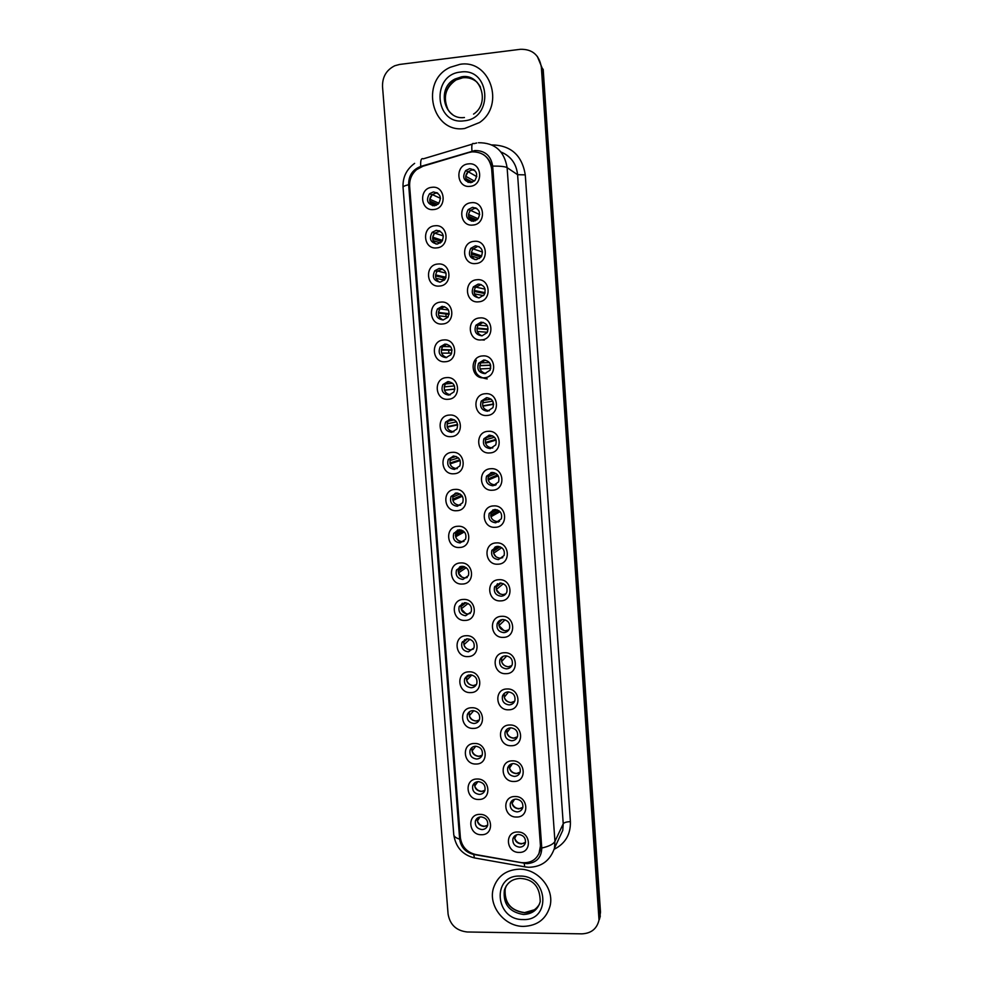 <?xml version="1.0" encoding="UTF-8"?>
<svg xmlns="http://www.w3.org/2000/svg" width="983" height="983" viewBox="0 0 983 983"><rect width="100%" height="100%" fill="white"/><g stroke="black" fill="none" stroke-linecap="round" stroke-linejoin="round"><path stroke-width="1.47" d="M436.636 247.9C423.132 249.719 421.338 226.582 434.941 225.771C448.506 223.903 450.251 247.163 436.636 247.9M436.292 230.292L432.164 232.344C428.772 238.783 430.493 242.703 437.337 244.079L441.613 241.879C444.832 235.453 443.05 231.583 436.292 230.292M439.548 286.041C426.081 287.773 424.3 264.771 437.865 264.034C451.394 262.252 453.138 285.389 439.548 286.041M439.192 268.42L434.793 270.743C431.795 277.083 433.614 280.88 440.237 282.133L444.771 279.676C447.609 273.36 445.754 269.612 439.192 268.42M442.448 323.997C429.006 325.631 427.224 302.752 440.777 302.1C454.269 300.405 456.001 323.419 442.448 323.997M443.124 319.991L447.867 317.276C450.386 311.095 448.457 307.446 442.092 306.352L437.46 308.92C434.805 315.138 436.685 318.824 443.124 319.991C438.406 317.632 437.288 314.044 439.806 309.227L444.648 306.659M445.324 361.732C431.918 363.292 430.149 340.523 443.665 339.958C457.132 338.361 458.852 361.252 445.324 361.732M444.967 344.075L440.163 346.876C437.791 352.971 439.733 356.559 445.999 357.652L450.914 354.716C453.138 348.646 451.16 345.107 444.967 344.075M448.187 399.282C434.805 400.745 433.048 378.099 446.54 377.619C459.983 376.108 461.691 398.877 448.187 399.282M447.83 381.601L442.866 384.599C440.753 390.583 442.755 394.085 448.862 395.105L453.913 391.971C455.903 386.024 453.876 382.571 447.83 381.601M451.037 436.624C437.693 438 435.948 415.477 449.403 415.072C462.809 413.646 464.517 436.292 451.037 436.624M450.681 418.93L445.582 422.112C443.702 427.974 445.729 431.39 451.701 432.36L456.874 429.055C458.643 423.231 456.579 419.852 450.681 418.93M453.876 473.769C440.556 475.059 438.811 452.659 452.241 452.34C465.623 451 467.318 473.523 453.876 473.769M453.507 456.063L448.309 459.393C446.614 465.143 448.69 468.486 454.527 469.419L459.798 465.967C461.383 460.253 459.282 456.948 453.507 456.063M456.702 510.718C443.407 511.934 441.674 489.645 455.068 489.399C468.424 488.146 470.107 510.558 456.702 510.718M456.321 492.999L451.05 496.464C449.526 502.116 451.615 505.385 457.341 506.282L462.686 502.706C464.111 497.091 461.985 493.859 456.321 492.999M459.503 547.482C446.233 548.6 444.525 526.433 457.881 526.274C471.213 525.094 472.884 547.396 459.503 547.482M459.122 529.739L453.777 533.327C452.401 538.881 454.527 542.088 460.13 542.96L465.549 539.262C466.827 533.757 464.689 530.574 459.122 529.739M462.293 584.037C449.059 585.082 447.351 563.026 460.683 562.94C473.978 561.858 475.649 584.037 462.293 584.037M461.912 566.294L456.505 569.993C455.264 575.436 457.402 578.582 462.919 579.442L468.387 575.645C469.542 570.226 467.38 567.117 461.912 566.294M465.07 620.42C451.861 621.379 450.165 599.433 463.472 599.433C476.743 598.426 478.402 620.482 465.07 620.42M464.689 602.653L459.221 606.437C458.103 611.795 460.265 614.891 465.684 615.739L471.201 611.856C472.233 606.523 470.071 603.464 464.689 602.653M467.834 656.595C454.65 657.48 452.966 635.657 466.237 635.718C479.483 634.797 481.129 656.742 467.834 656.595M467.441 638.827L461.936 642.685C460.929 647.957 463.104 651.004 468.436 651.84L473.99 647.883C474.924 642.649 472.749 639.626 467.441 638.827M470.587 692.597C457.427 693.396 455.743 671.684 469.002 671.831C482.211 670.984 483.845 692.818 470.587 692.597M470.193 674.805L464.652 678.737C463.743 683.922 465.917 686.933 471.176 687.756C473.88 687.572 475.747 686.232 476.767 683.738C477.603 678.577 475.416 675.604 470.193 674.805M473.315 728.403C460.191 729.128 458.52 707.527 471.742 707.748C484.926 706.986 486.548 728.698 473.315 728.403M472.921 710.611C470.218 710.783 468.363 712.11 467.355 714.592C466.532 719.703 468.707 722.665 473.904 723.488C476.657 723.304 478.524 721.952 479.52 719.421C480.269 714.334 478.07 711.397 472.921 710.611M476.03 764.024C462.944 764.676 461.273 743.185 474.47 743.48C487.617 742.792 489.239 764.393 476.03 764.024M475.637 746.22C472.897 746.392 471.029 747.731 470.046 750.25C469.296 755.288 471.484 758.212 476.62 759.036C479.397 758.864 481.277 757.488 482.248 754.919C482.936 749.906 480.724 747.006 475.637 746.22M478.746 799.474C465.672 800.039 464.013 778.659 477.185 779.015C490.308 778.413 491.918 799.916 478.746 799.474M478.34 781.645C475.563 781.804 473.683 783.168 472.725 785.712C472.049 790.688 474.248 793.576 479.311 794.399C482.137 794.239 484.017 792.851 484.963 790.246C485.577 785.306 483.366 782.443 478.34 781.645M481.437 834.727C468.387 835.218 466.741 813.949 479.876 814.379C492.974 813.863 494.584 835.243 481.437 834.727M481.031 816.898C478.217 817.045 476.337 818.409 475.403 821.002C474.789 825.892 476.988 828.755 481.989 829.578C484.852 829.431 486.732 828.042 487.654 825.401C488.207 820.522 486.007 817.684 481.031 816.898M433.712 209.539C420.183 211.456 418.377 188.195 432.004 187.298C445.606 185.332 447.363 208.728 433.712 209.539M433.368 191.955L429.559 193.7C425.725 200.249 427.347 204.292 434.425 205.816L438.393 203.911C442.031 197.374 440.359 193.393 433.368 191.955M472.921 225.046C459.245 226.938 457.5 203.592 471.287 202.719C485.024 200.778 486.732 224.259 472.921 225.046M472.516 207.339L468.203 209.563C464.91 216.063 466.692 219.959 473.536 221.261L478.008 218.877C481.105 212.402 479.262 208.556 472.516 207.339M475.76 263.542C462.108 265.336 460.376 242.125 474.125 241.339C487.838 239.483 489.534 262.842 475.76 263.542M475.354 245.824L470.746 248.343C467.883 254.72 469.751 258.492 476.362 259.659L481.105 256.981C483.796 250.64 481.879 246.917 475.354 245.824M478.586 301.83C464.959 303.538 463.239 280.438 476.952 279.737C490.64 277.98 492.323 301.216 478.586 301.83M478.168 284.099L473.339 286.889C470.82 293.131 472.774 296.78 479.176 297.861L484.127 294.9C486.474 288.707 484.496 285.095 478.168 284.099M481.387 339.909C467.797 341.531 466.077 318.553 479.765 317.939C493.429 316.28 495.1 339.381 481.387 339.909M480.97 322.166L475.956 325.201C473.745 331.308 475.747 334.859 481.977 335.854L487.101 332.659C489.165 326.589 487.113 323.1 480.97 322.166M484.177 377.791C470.624 379.315 468.916 356.473 482.567 355.932C496.194 354.359 497.865 377.337 484.177 377.791M483.759 360.024L478.586 363.28C476.644 369.252 478.696 372.704 484.754 373.638L490.026 370.247C491.832 364.312 489.743 360.908 483.759 360.024M486.954 415.465C473.425 416.903 471.729 394.183 485.356 393.728C498.946 392.242 500.605 415.096 486.954 415.465M486.524 397.685L481.24 401.125C479.52 406.974 481.609 410.341 487.519 411.238L492.901 407.65C494.498 401.838 492.372 398.52 486.524 397.685M489.718 452.942C476.214 454.293 474.519 431.697 488.121 431.328C501.686 429.927 503.333 452.659 489.718 452.942M489.288 435.15L483.894 438.75C482.37 444.476 484.496 447.769 490.271 448.617L495.739 444.894C497.152 439.192 495.002 435.948 489.288 435.15M492.458 490.222C478.991 491.488 477.308 469.002 490.873 468.719C504.414 467.404 506.048 490.013 492.458 490.222M492.028 472.405L486.56 476.153C485.197 481.768 487.347 484.988 493.011 485.811L498.553 481.953C499.806 476.362 497.631 473.192 492.028 472.405M495.199 527.306C481.756 528.485 480.085 506.122 493.613 505.913C507.117 504.684 508.752 527.171 495.199 527.306M494.756 509.477L489.227 513.335C488.01 518.852 490.185 522.01 495.739 522.809L501.33 518.827C502.448 513.359 500.261 510.238 494.756 509.477M497.914 564.193C484.496 565.286 482.837 543.034 496.341 542.911C509.821 541.768 511.443 564.144 497.914 564.193M497.472 546.351L491.881 550.308C490.8 555.727 492.987 558.823 498.442 559.61L504.095 555.53C505.09 550.161 502.878 547.089 497.472 546.351M500.617 600.883C487.236 601.891 485.577 579.761 499.057 579.712C512.499 578.655 514.109 600.908 500.617 600.883M500.175 583.03L494.535 587.072C493.564 592.405 495.764 595.452 501.146 596.214C503.886 595.993 505.778 594.604 506.823 592.061C507.707 586.777 505.495 583.767 500.175 583.03M503.308 637.377C489.952 638.311 488.305 616.292 501.76 616.316C515.166 615.346 516.775 637.488 503.308 637.377M502.854 619.511C500.114 619.732 498.221 621.109 497.189 623.64C496.317 628.874 498.528 631.872 503.824 632.634C506.614 632.413 508.518 631 509.538 628.407C510.324 623.21 508.1 620.236 502.854 619.511M505.975 673.687C492.655 674.535 491.021 652.638 504.439 652.737C517.82 651.852 519.417 673.871 505.975 673.687M505.532 655.808C502.731 656.017 500.839 657.418 499.831 659.998C499.057 665.147 501.269 668.096 506.491 668.858C509.329 668.649 511.246 667.224 512.229 664.582C512.929 659.458 510.705 656.533 505.532 655.808M508.641 709.8C495.346 710.574 493.712 688.788 507.105 688.972C520.462 688.161 522.047 710.058 508.641 709.8M508.186 691.909C505.348 692.118 503.443 693.531 502.46 696.148C501.772 701.223 503.996 704.135 509.145 704.897C512.02 704.688 513.937 703.25 514.908 700.572C515.534 695.522 513.286 692.634 508.186 691.909M511.283 745.741C498.025 746.416 496.403 724.741 509.759 724.999C523.091 724.274 524.664 746.072 511.283 745.741M510.828 727.825C507.953 728.022 506.048 729.447 505.09 732.114C504.463 737.115 506.7 739.99 511.787 740.752C514.699 740.555 516.628 739.093 517.562 736.378C518.115 731.413 515.878 728.563 510.828 727.825M513.925 781.473C500.679 782.087 499.069 760.523 512.401 760.854C525.696 760.203 527.269 781.89 513.925 781.473M513.458 763.558C510.558 763.742 508.641 765.179 507.707 767.87C507.142 772.81 509.378 775.648 514.404 776.41C517.353 776.226 519.282 774.764 520.204 772.011C520.695 767.109 518.446 764.295 513.458 763.558M516.542 817.033C503.333 817.561 501.723 796.119 515.031 796.525C528.301 795.947 529.862 817.512 516.542 817.033M516.075 799.105C513.138 799.277 511.221 800.727 510.312 803.455C509.808 808.321 512.045 811.135 517.021 811.897C519.995 811.725 521.936 810.25 522.821 807.473C523.263 802.632 521.015 799.843 516.075 799.105M519.147 852.408C505.962 852.863 504.365 831.52 517.648 831.999C530.881 831.507 532.442 852.961 519.147 852.408M518.68 834.469C515.719 834.628 513.79 836.091 512.905 838.831C512.462 843.635 514.699 846.424 519.614 847.186C522.624 847.027 524.553 845.552 525.426 842.75C525.807 837.971 523.558 835.218 518.68 834.469M470.071 186.34C456.358 188.318 454.601 164.849 468.424 163.891C482.198 161.863 483.906 185.468 470.071 186.34M469.665 168.658L465.709 170.538C461.936 177.149 463.595 181.191 470.697 182.654L474.838 180.602C478.402 174.003 476.669 170.022 469.665 168.658M476.227 360.282C472.639 370.984 476.288 377.202 487.187 378.91M436.071 244.067C432.127 241.007 431.611 237.37 434.547 233.168L440.163 231.165M439.585 282.158C435.248 279.43 434.437 275.818 437.165 271.308L442.436 268.986M446.724 357.554C441.576 355.6 440.163 352.061 442.485 346.925L446.798 344.197M450.3 394.834C444.771 393.323 443.063 389.846 445.164 384.402L448.924 381.613M453.827 431.844C447.965 430.812 445.975 427.408 447.855 421.646L451.037 418.918M457.304 468.596L456.739 468.645C450.939 467.724 448.875 464.406 450.558 458.692L453.188 456.087M460.695 505.102L459.516 505.274C453.839 504.377 451.75 501.133 453.274 495.518L455.375 493.122M464.001 541.387L462.293 541.707C456.714 540.834 454.613 537.652 455.977 532.135L457.623 529.997M467.22 577.463L465.057 577.943C459.577 577.095 457.451 573.961 458.68 568.555L459.933 566.712M470.353 613.355L467.797 614.006C462.403 613.171 460.265 610.087 461.383 604.766L462.305 603.23M473.401 649.075L470.525 649.874C465.217 649.05 463.067 646.015 464.074 640.781L464.726 639.552M476.374 684.61L473.241 685.556C468.006 684.746 465.844 681.76 466.753 676.599L467.195 675.665M479.286 719.998L475.944 721.055C470.783 720.244 468.608 717.295 469.432 712.22L469.702 711.594M482.149 755.214L478.635 756.382C473.536 755.571 471.361 752.659 472.11 747.658L472.233 747.301M484.951 790.271L481.301 791.524C476.276 790.713 474.089 787.838 474.764 782.898L474.789 782.824M487.715 825.167L483.968 826.482C479.09 825.708 476.878 822.931 477.357 818.139M432.606 205.73C429.018 202.363 428.809 198.726 431.979 194.794L435.764 193.061L437.804 193.184M471.533 221.138C468.006 218.054 467.613 214.515 470.365 210.559L474.654 208.347L476.915 208.531M474.998 259.647C471.054 256.858 470.353 253.331 472.897 249.068L477.455 246.561L479.102 246.622M478.524 297.886C474.138 295.453 473.106 291.951 475.453 287.355L481.191 284.554M482.112 335.842C477.259 333.827 475.895 330.337 478.045 325.398L483.194 322.363M485.713 373.503C480.404 371.955 478.721 368.527 480.662 363.219L485.135 360.073M489.288 410.857C483.562 409.825 481.559 406.483 483.292 400.806L487.064 397.673M492.815 447.929L492.262 447.99C486.511 447.142 484.398 443.874 485.921 438.185L489.018 435.174M496.243 484.73L494.977 484.926C489.35 484.115 487.212 480.908 488.563 475.33L491.033 472.553M499.561 521.297L497.668 521.678C492.151 520.879 489.989 517.746 491.205 512.266L493.11 509.784M502.768 557.644L500.359 558.233C494.928 557.459 492.753 554.375 493.835 549.005L495.272 546.843M505.864 593.806L503.026 594.604C497.693 593.843 495.506 590.808 496.476 585.524L497.521 583.718M508.875 629.796L505.692 630.779C500.433 630.029 498.234 627.043 499.094 621.846L499.843 620.396M511.787 665.626L508.334 666.769C503.149 666.019 500.949 663.083 501.723 657.959L502.215 656.853M514.637 701.284L510.963 702.575C505.852 701.825 503.64 698.925 504.328 693.887L504.635 693.101M517.427 736.783L513.581 738.196C508.53 737.447 506.319 734.584 506.933 729.619L507.093 729.14M520.167 772.134L516.186 773.633C511.197 772.884 508.973 770.058 509.526 765.155L509.575 764.971M522.858 807.313L518.778 808.886C513.888 808.149 511.651 805.384 512.082 800.592M525.512 842.345L521.346 843.967C516.653 843.279 514.392 840.625 514.601 836.005M468.141 182.396C464.996 179.029 464.91 175.49 467.896 171.804L471.828 169.936L474.617 170.256M468.94 152.5L472.073 151.861C483.181 151.812 489.718 157.489 491.66 168.916L540.441 845.712L540.085 850.59C537.197 859.523 530.906 863.529 521.187 862.595L475.833 854.571C466.9 852.322 461.752 846.707 460.388 837.725L409.653 186.315C409.321 179.594 411.631 174.04 416.583 169.654L422.936 166.238L468.94 152.5M457.476 532.368L457.599 534.064M460.216 568.321L460.327 569.649M459.97 64.337L450.263 67.274C419.286 80.987 431.881 133.86 464.701 128.478L479.52 122.531C505.471 105.144 490.038 59.005 459.97 64.337L450.263 67.274C419.286 80.987 431.881 133.86 464.701 128.478L479.52 122.531C505.471 105.144 490.038 59.005 459.97 64.337M519.331 869.181C506.11 869.82 497.472 876.172 493.417 888.239C487.961 905.773 504.439 926.686 523.558 926.391C537.541 925.765 546.388 918.921 550.099 905.835C554.412 888.423 537.824 868.714 519.331 869.181C506.11 869.82 497.472 876.172 493.417 888.239C487.961 905.773 504.439 926.686 523.558 926.391C537.541 925.765 546.388 918.921 550.099 905.835C554.412 888.423 537.824 868.714 519.331 869.181M483.587 154.687C488.477 158.079 491.217 162.846 491.807 169.002L540.564 845.478L538.905 853.944M474.838 150.546L420.724 166.434C412.59 169.555 408.559 175.65 408.645 184.706L459.663 839.138C460.892 847.309 465.586 852.421 473.72 854.473L527.011 863.652C536.571 862.767 541.486 857.557 541.78 848.034L492.68 166.078C490.91 155.67 484.963 150.485 474.838 150.546M599.016 920.039L541.35 67.249C539.311 55.036 532.344 49.052 520.449 49.297L399.602 64.448L394.847 65.726C386.417 69.916 382.313 76.883 382.522 86.651L448.088 914.104C449.993 924.794 456.37 930.754 467.208 931.982L581.911 933.85C591.238 933.383 596.939 928.788 599.016 920.039L599.851 914.116L542.272 68.343L537.308 56.363M600.502 912.126L543.194 69.424L542.272 68.343L599.679 918.011L600.502 912.126L599.188 916.119M599.36 919.498L600.33 916.009M448.887 353.13L448.666 350.132M446.11 316.624L445.913 313.97M443.321 279.909L443.149 277.624M440.507 242.887L440.372 241.093M438.43 231.152L438.479 231.865M461.199 530.341L461.322 532.012M463.951 566.54L464.001 567.191M465.831 178.525L472.504 182.199M468.289 171.447L465.733 176.252L474.347 181.056M473.72 169.58L472.393 169.604M471.213 182.58L466.261 179.864M440.507 198.333L432.237 194.585L429.829 199.242L438.983 203.248M436.956 192.643L435.358 192.865M429.768 200.999L437.779 204.452M436.292 205.336L430.222 202.744M468.584 216.334L476.878 219.946M470.513 210.35L468.203 209.563M469.763 211.32L468.682 213.876M468.572 214.527L478.119 218.742M475.858 207.904L475.207 207.941M475.391 220.794L469.038 218.054M471.349 253.958L481.043 257.054M471.398 252.594L481.744 255.949M479.544 258.492L471.803 256.059M474.138 291.41L484.84 293.561M479.864 284.173L479.237 284.345M474.211 290.452L485.123 292.688M483.575 295.625L474.568 293.88M481.4 339.86L484.324 340.057M476.952 328.654L487.691 329.538L487.703 331.406M477.013 328.113L488.121 329.047M487.335 332.242L477.32 331.504M434.486 233.241L432.729 237.173L442.608 240.454M439.204 230.698L438.049 230.919M443.321 235.871L432.164 232.344M432.643 238.55L441.871 241.585M440.372 242.973L433.098 240.626M436.575 272.119L435.616 274.896L446.024 277.267M441.379 268.605L440.667 268.789M435.518 275.916L445.68 278.189M444.365 280.143L435.948 278.312M438.848 310.96L438.492 312.422L449.17 313.712M438.406 313.086L449.096 314.351M448.162 316.845L438.799 315.813M479.79 365.688L490.308 365.283L490.517 368.428M479.802 365.565L490.689 365.16M490.726 368.416L480.06 368.932M492.876 401.322L493.134 404.062L482.702 405.844M482.579 402.809L492.79 401.162M493.65 404.296L482.8 406.176M495.592 438.75L495.727 439.438L485.344 442.497M485.344 439.868L494.51 437.238M496.12 440.065L485.516 443.222M441.379 349.579L451.983 349.887M441.306 350.046L452.02 350.181M451.676 353.143L441.625 353.118M444.205 386.884L454.429 385.901M454.871 389.01L444.414 390.116M454.859 389.121L444.451 390.226M447.056 423.82L456.542 421.854M457.599 424.435L447.13 426.696M457.673 424.902L447.277 427.15L447.56 427.924M497.595 474.924L487.998 478.967M488.539 474.801L488.281 475.453M488.096 476.706L495.973 473.462M498.209 475.833L488.219 480.073M494.191 485.283L495.076 485.356M498.934 510.705L490.677 515.239M491.168 511.688L490.886 512.438M490.836 513.359L497.3 509.858M500.04 511.688L490.922 516.751M497.152 521.985L498.553 521.998M500.077 546.757L493.368 551.303M493.577 549.804L498.627 546.401M501.735 547.666L493.601 553.232M493.663 553.429L496.034 556.857M501.146 583.054L496.083 587.146M494.805 586.458L495.444 586.347M496.304 586.04L500.04 583.03M503.382 583.718L496.28 589.517L500.101 594.039M502.215 619.56L498.86 622.718M497.693 622.546L498.504 622.399M499.02 622.067L501.551 619.695M505.053 619.806L498.946 625.606L503.996 630.619M449.895 460.548L458.373 457.857M450.644 458.152L450.349 458.766M459.835 459.835L449.858 463.079M460.142 460.572L450.079 463.878L451.025 465.856M452.708 497.091L460.032 493.933M453.335 494.928L453.016 495.629M461.666 495.321L452.61 499.29M462.342 496.243L452.88 500.421M455.522 533.437L461.605 530.12M456.026 531.496L455.707 532.282M463.239 530.955L455.362 535.293M464.345 531.95L455.67 536.767C456.739 539.741 458.791 541.473 461.838 541.965M458.324 569.575L463.177 566.368M464.64 566.773L458.127 571.098M466.237 567.695L458.434 572.929L462.231 577.426M461.113 605.516L464.812 602.653M465.979 602.739L460.904 606.695M468.08 603.464L461.187 608.895L465.967 613.81M503.284 656.275L501.711 657.971M500.605 658.438L503.198 656.325M506.786 655.894L501.6 661.522C502.645 664.434 504.684 666.191 507.707 666.757M503.566 694.121L504.93 692.904M508.592 691.909L504.242 697.242C505.471 700.523 507.818 702.292 511.271 702.562M510.496 727.838L506.872 732.777C508.285 736.378 510.877 738.147 514.674 738.086M512.462 763.644L509.489 768.141C511.062 771.999 513.888 773.744 517.955 773.363M514.514 799.314L512.082 803.32C513.826 807.412 516.825 809.12 521.113 808.431M516.628 834.813L514.674 838.315C516.554 842.615 519.724 844.274 524.172 843.291M463.902 641.26L466.507 638.925M462.428 641.702L463.202 641.555M467.318 638.827L463.718 642.071M469.935 639.245L463.927 644.688C464.91 647.453 466.802 649.173 469.628 649.837M466.679 676.808L468.313 675.149M465.426 677.287L466.249 677.115M468.67 675.038L466.581 677.164M471.828 674.977L466.655 680.285C467.785 683.382 469.972 685.139 473.192 685.556M473.781 710.648L469.358 715.71C470.648 719.077 473.044 720.834 476.571 721.006L476.632 721.006M469.235 711.925L470.193 711.299M468.461 712.675L469.124 712.528M468.965 712.552L467.49 714.248M475.784 746.22L472.061 750.951C473.339 754.305 475.735 756.074 479.249 756.259L479.987 756.21M477.861 781.669L474.74 786.019C476.018 789.349 478.414 791.118 481.916 791.34L483.231 791.204M479.987 816.984L477.419 820.903C478.684 824.221 481.068 826.003 484.57 826.224L486.376 825.978M491.869 144.906C510.927 145.3 522.059 155.289 525.278 174.863L570.398 821.653C566.601 821.788 564.205 822.488 563.234 823.766L517.599 174.704C516.358 163.657 510.816 156.1 500.998 152.021M570.398 821.653C570.705 834.37 565.311 843.574 554.215 849.238M558.577 839.384L562.768 830.377L563.234 823.766L554.94 841.35L554.473 848.194L562.768 830.377L558.393 839.765M471.987 151.124C471.435 145.115 472.061 142.621 473.88 143.665L476.743 142.977M541.78 848.034C549.03 846.375 553.417 844.151 554.94 841.35L507.117 167.651C505.225 166.557 500.408 166.029 492.68 166.078M414.629 163.362C406.458 169.346 402.6 177.333 403.042 187.311C403.018 186.475 404.885 185.615 408.645 184.706M459.663 839.138C455.915 838.008 453.962 836.521 453.765 834.653C455.657 847.174 462.538 854.927 474.408 857.913L476.177 858.22M473.72 854.473L474.408 857.913L526.126 867.067M472.233 144.157L423.304 158.828C421.203 157.894 420.355 160.426 420.724 166.434M524.234 863.406L524.701 866.834L528.522 867.276C541.424 867.104 550.075 860.739 554.473 848.194M478.451 142.732C494.719 142.621 504.279 150.927 507.117 167.651L517.599 174.704L525.278 174.863M541.35 67.249L542.272 68.343M477.259 82.388C473.106 78.738 468.289 77.202 462.809 77.768L456.063 79.93C443.345 86.209 441.342 106.496 452.561 114.544M480.503 87.168C476.337 79.697 470.083 76.256 461.752 76.858L454.982 79.033C436.096 88.114 444.107 120.553 464.443 117.505M464.136 120.811C494.007 118.648 490.345 67.225 460.548 72.066C430.775 74.61 434.646 125.394 464.136 120.811M506.306 885.806L505.176 888.853C503.886 902.468 510.263 910.442 524.283 912.765C531.201 912.617 536.288 909.668 539.556 903.905M512.241 880.375C508.211 882.66 505.569 886.039 504.316 890.5C503.026 904.151 509.415 912.15 523.484 914.497C532.245 914.092 537.836 909.816 540.22 901.644C540.06 886.912 533.437 879.171 520.363 878.421C512.094 878.802 506.749 882.832 504.316 890.5L505.176 888.853C504.291 902.701 510.705 910.602 524.406 912.568M523.054 919.547C551.512 921.059 548.244 875.226 519.847 876.074C491.451 874.882 494.916 920.211 523.054 919.547M437.165 271.308L434.793 270.743M439.806 309.227L437.46 308.92M442.485 346.925L440.163 346.876M445.164 384.402L442.866 384.599M447.855 421.646L445.582 422.112M450.558 458.692L448.309 459.393M453.274 495.518L451.05 496.464M455.977 532.135L453.777 533.327M458.68 568.555L456.505 569.993M461.383 604.766L459.221 606.437M464.074 640.781L461.936 642.685M466.753 676.599L464.652 678.737M469.432 712.22L467.355 714.592M472.11 747.658L470.046 750.25M474.764 782.898L472.725 785.712M477.222 818.249L475.403 821.002M431.979 194.794L429.559 193.7M472.897 249.068L470.746 248.343M475.453 287.355L473.339 286.889M478.045 325.398L475.956 325.201M480.662 363.219L478.586 363.28M483.292 400.806L481.24 401.125M485.921 438.185L483.894 438.75M488.563 475.33L486.56 476.153M491.205 512.266L489.227 513.335M493.835 549.005L491.881 550.308M496.476 585.524L494.535 587.072M499.094 621.846L497.189 623.64M501.723 657.959L499.831 659.998M504.328 693.887L502.46 696.148M506.933 729.619L505.09 732.114M509.526 765.155L507.707 767.87M512.008 800.654L510.312 803.455M514.342 836.25L512.905 838.831M467.896 171.804L465.709 170.538M403.042 187.311L453.765 834.653M476.804 176.67L468.08 171.644M447.732 108.941C442.829 96.985 445.606 87.315 456.063 79.93L454.982 79.033L461.678 76.785C480.945 73.049 490.456 103.461 473.56 114.102M479.716 214.564L470.538 210.362M482.518 252.041L473.069 248.859M485.123 289.149L475.649 287.097M487.445 325.951L478.266 325.09M445.987 273.077L437.423 271.025M448.445 310.001L440.077 308.895M534.347 909.791L524.725 912.568M489.448 362.592L480.908 362.838M491.144 399.172L483.562 400.339M492.618 435.825L486.241 437.607M450.681 346.716L442.768 346.532M452.671 383.309L445.483 383.935M454.453 419.864L448.211 421.117M493.957 472.59L488.932 474.642M495.285 509.477L491.635 511.43M496.673 546.437L494.363 547.973M456.112 456.444L450.964 458.053M457.697 493.073L453.716 494.768M459.27 529.739L456.493 531.238M460.892 566.417L459.294 567.474"/></g></svg>
